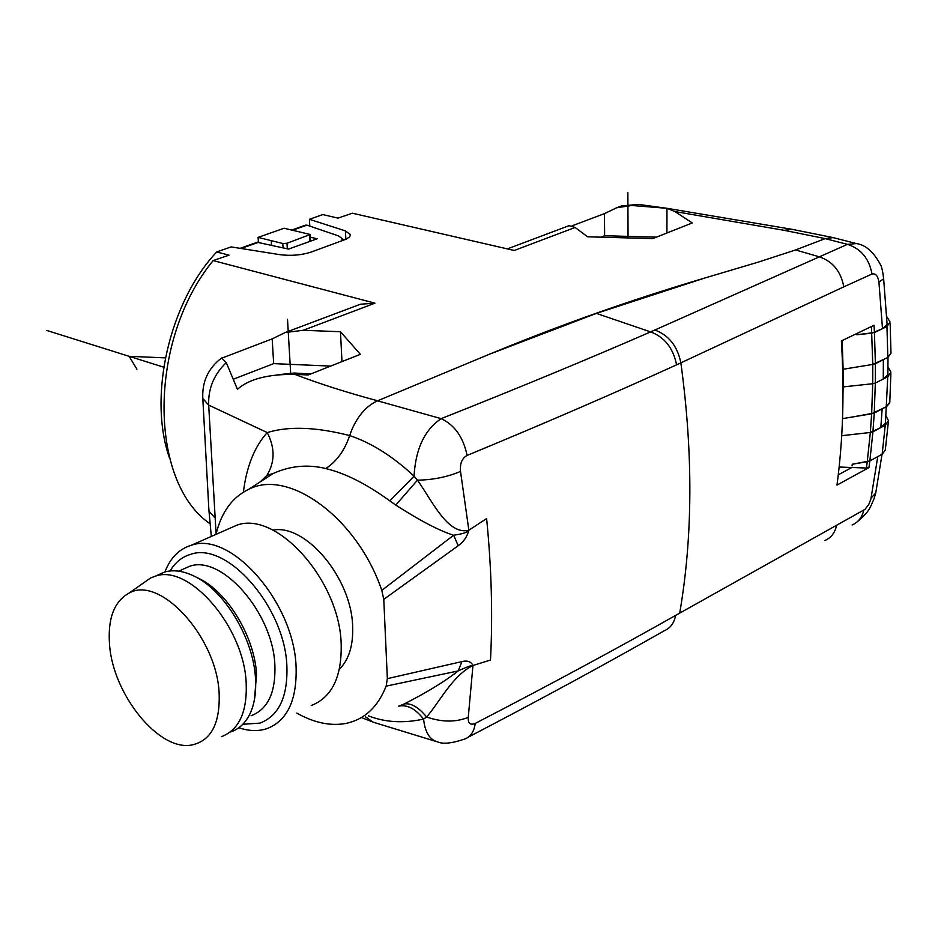 <?xml version="1.0" encoding="UTF-8"?>
<svg xmlns="http://www.w3.org/2000/svg" width="938" height="938" viewBox="0 0 938 938"><rect width="100%" height="100%" fill="white"/><g stroke="black" fill="none" stroke-linecap="round" stroke-linejoin="round"><path stroke-width="1.41" d="M342.429 239.131L344.586 239.835M169.661 458.459C147.712 396.997 169.203 302.376 216.69 251.97L231.088 246.905L279.852 254.655C290.979 256.051 301.356 255.206 310.982 252.134L346.052 239.225L349.698 236.822L350.519 234.734L345.43 230.9L309.423 219.304L309.786 226.105M305.131 225.296L306.949 225.143L338.454 235.884L342.347 238.662L341.549 240.949M257.2 242.274L288.599 249.086L317.161 238.768L310.408 237.22M210.159 523.838C148.509 481.944 147.841 339.943 213.161 260.576L374.954 303.173L360.426 304.229L354.587 306.421M567.162 226.398L569.073 225.683L575.111 227.477L514.282 250.481L352.407 213.207L337.95 218.12L322.813 214.579L309.423 219.304M213.161 260.576L229.024 255.171L216.69 251.97M575.111 227.477L587.634 236.798L652.754 238.604L692.267 222.963L674.95 211.566L666.977 208.295L631.884 205.492L616.629 207.779L604.459 213.63L572.016 225.859M674.95 211.566L784.168 230.314L825.17 238.615L847.424 244.361L856.453 243.575L833.12 237.607L825.17 238.615L795.6 249.954L818.98 256.731C832.569 261.174 840.847 271.211 843.813 286.84L676.579 364.847C614.413 393.151 544.591 423.355 467.101 455.434C462.012 458.19 459.819 463.513 460.511 471.415L468.848 530.216L486.611 518.573C491.524 568.135 492.825 615.281 490.492 660.035L472.963 665.488C471.028 661.56 467.37 660.27 461.953 661.595L387.347 678.655L386.139 686.135C377.78 707.229 364.272 719.681 345.606 723.491C330.164 726.2 313.878 722.729 296.771 713.068M704.602 278.082C631.86 299.585 560.303 324.888 489.941 354.013L596.38 313.398L704.602 278.082L758.162 262.159L795.6 249.954M262.065 480.69L266.931 475.343C274.986 462.153 275.092 447.895 267.236 432.57C288.752 425.993 316.223 426.989 349.663 435.572L351.844 429.663C358.152 415.3 366.735 405.685 377.58 400.807L489.941 354.013M220.547 358.797L221.638 357.988L226.269 362.607L237.443 389.329C248.828 379.093 267.951 374.11 294.802 374.368L308.227 374.966L360.368 354.329L340.471 331.735L303.267 330.27L285.175 332.544L272.161 338.899L222.271 357.964M631.884 205.492L621.378 205.997L617.802 207.345M468.261 717.336C455.786 722.389 441.892 722.283 426.579 716.995C418.571 707.205 411.114 702.867 404.208 703.957L398.744 706.15C407.115 704.379 415.405 708.694 423.589 719.094C424.961 732.086 429.581 739.672 437.46 741.841L437.448 741.841C442.924 744.326 451.975 743.4 464.627 739.05C470.559 736.881 474.089 731.663 475.238 723.409C470.255 725.414 467.933 723.397 468.261 717.336L472.963 665.488C452.397 675.606 439.207 702.703 426.579 716.995L423.589 719.094C403.551 723.479 385.178 722.401 368.435 715.846M365.48 716.831L373.066 722.096L362.326 717.887M272.161 338.899L273.673 363.627L233.668 379.081M273.673 363.627L330.633 366.09M310.783 373.945L294.438 373.043L277.542 374.766M341.971 361.611L340.471 331.735M216.01 534.379C221.309 512.265 232.237 497.222 248.816 489.249L273.204 473.491C290.299 465.799 307.816 464.146 325.779 468.543C336.672 461.461 344.633 450.475 349.663 435.572C371.331 442.783 392.799 456.314 414.068 476.152L389.845 500.904L395.777 505.101L417.422 480.174C431.996 500.411 447.719 535.551 468.848 530.216C467.183 536.677 463.642 541.847 458.201 545.728L453.64 535.223L381.789 590.389L383.771 599.359L387.347 678.655M596.38 313.398L650.609 331.9C588.361 359.031 518.538 387.945 441.165 418.653C424.644 429.721 415.604 448.88 414.068 476.152L417.422 480.174C433.145 479.893 447.508 476.973 460.511 471.415M676.579 364.847C673.191 348.045 664.526 337.07 650.609 331.9L847.424 244.361C860.955 248.699 869.139 258.583 872 274.037C875.588 273.11 877.898 275.795 878.929 282.092L882.494 328.663L871.789 333.201L856.5 334.76L856.453 333.705L856.511 334.76L874.439 332.556L875.389 363.686L883.362 359.7L883.279 379.022L875.33 383.056L888.157 376.525M888.321 422.217L885.308 450.052L882.142 454.238L869.854 460.921L877.769 456.618L870.898 499.039L868.799 504.374L865.024 509.346L679.71 613.124C692.83 536.958 693.217 453.523 680.859 362.854C677.435 346.087 668.747 335.147 654.818 330.012M886.691 316.469L890.08 322.015L886.949 326.518L874.439 332.556L874.028 325.275L841.374 340.94C844.528 391.298 843.074 439.336 836.989 485.075L868.975 467.581L866.419 468.05L867.263 461.719L852.255 464.24L852.044 465.905M871.425 326.518L872.762 364.436L843.074 369.255L843.098 386.913L872.715 383.724L843.098 386.913L843.016 393.198M856.453 243.575C865.633 244.888 873.641 251.935 880.489 264.692C881.755 266.814 882.799 271.528 883.643 278.809L887.114 324.56L882.494 328.663M872.715 383.771L875.33 383.056L872.715 383.724L872.762 364.436L843.11 369.244L842.183 340.553M887.993 357.39L887.887 374.743L883.279 379.022M890.139 323.376L890.994 353.356L887.84 357.472L872.762 364.436L875.389 363.686L875.33 383.056L887.758 376.748L890.924 372.187L887.981 366.934M871.648 413.764L886.621 406.576L889.775 402.156M889.845 402.906L886.621 406.576L874.251 413.037L882.154 408.909L880.829 427.587L870.335 432.477L841.714 435.701M886 415.851L888.462 420.67L885.261 425.231L872.938 431.785L874.251 413.037L871.648 413.81L872.715 383.724L875.33 383.056L874.251 413.037L851.985 417.07M887.758 376.748L885.425 423.144L880.829 427.587M868.963 467.581L869.854 460.921L867.263 461.719L870.335 432.477L872.938 431.785L869.854 460.921L852.255 464.24M856.464 522.466C869.702 511.386 869.796 508.302 873.958 498.969L875.74 493.013L882.048 454.285M824.901 540.499C830.986 537.884 834.855 532.948 836.52 525.69M468.308 737.127C540.335 699.56 605.643 664.116 664.221 630.782C670.342 628.226 674.141 623.102 675.606 615.41L679.71 613.124M675.606 615.41C615.903 649.166 549.117 685.162 475.238 723.409M216.092 534.027L208.682 405.087L267.236 432.57C254.444 446.805 246.506 466.655 243.411 492.122M214.579 517.495L208.998 511.116L208.787 508.021M325.756 468.554C345.313 473.244 366.676 484.031 389.845 500.904M383.771 599.359L458.201 545.728M248.816 489.249C288.787 468.343 357.39 518.128 381.789 590.389M339.368 669.298C348.913 659.754 353.345 645.438 352.641 626.35C351.539 578.019 305.612 523.603 272.852 530.122M228.016 529.079L236.822 525.198C276.511 510.19 339.72 580.434 341.186 644.113C341.889 676.99 331.888 697.473 311.205 705.54M164.971 571.922C170.294 557.911 179.029 549.047 191.176 545.318C230.49 530.498 294.063 602.313 296.091 666.836C297.076 700.147 287.321 720.771 266.802 728.697C258.243 731.452 248.91 731.136 238.815 727.747M251.103 715.741C267.881 709.292 275.807 692.443 274.881 665.194C273.04 612.737 221.485 554.264 189.488 566.341L182.324 569.542M194.705 576.413L198.493 578.3C226.996 591.28 254.62 636.632 256.555 674.34L254.491 699.314M230.584 731.957C239.178 729.096 245.744 722.823 250.282 713.15C254.597 703.57 256.332 691.916 255.476 678.174C253.412 638.039 223.971 589.697 193.685 575.92C183.074 570.867 173.389 569.565 164.631 572.016L157.092 575.381M142.693 583.53L150.631 577.949L155.251 576.202C188.925 563.527 243.903 626.607 246.178 682.829C247.327 711.977 239.073 729.928 221.427 736.682M219.129 693.03C220.254 723.526 211.097 740.856 191.645 745.03C158.71 751.408 112.877 694.284 109.535 644.605C107.636 618.564 114.131 601.41 129.022 593.133C159.648 574.982 216.655 636.691 219.129 693.03M404.208 703.957C426.942 692.396 444.917 681.398 458.131 670.951C467.112 666.836 471.955 665.042 472.646 665.581M386.139 686.135L458.131 670.951L461.953 661.595M468.508 530.462C467.605 532.362 462.657 533.945 453.64 535.223C439.617 530.873 420.33 520.836 395.777 505.101M866.419 468.05L851.845 467.476L838.267 474.839M784.168 230.314L792.129 229.329L833.108 237.595M604.459 213.63L604.623 235.731L656.401 237.162M666.977 208.295L666.918 232.999M604.623 235.731L600.918 237.173M284.073 228.239L310.255 234.488L286.993 243.259L282.807 243.505L258.102 237.384L284.073 228.239M258.102 237.384L258.396 242.039M271.516 245.076L271.258 240.808M851.751 467.523L839.135 467.018M870.335 432.477L871.648 413.81L842.523 418.629M242.801 724.288L259.99 723.104C278.891 715.811 287.849 696.817 286.887 666.121C284.929 606.827 226.574 540.792 190.426 554.417C181.866 556.973 175.101 562.495 170.118 570.972M163.728 367.18L46.9 330.493M165.369 357.882L129.151 356.311L136.913 369.22M627.874 192.747L628.05 237.924M287.509 319.295L290.721 374.25M345.43 230.9L345.841 239.331M306.949 225.143L292.679 230.197M259.005 242.133L241.054 248.488M377.615 400.796C346.884 392.53 319.283 383.712 294.802 374.368M374.954 303.173L303.267 330.27M226.269 362.607C213.934 374.45 208.072 388.613 208.682 405.087L202.807 398.462L202.667 395.566M467.101 455.434C463.278 437.214 454.637 424.949 441.165 418.653L377.557 400.819M872 274.037L843.813 286.84M871.132 497.996L875.74 493.013M863.734 510.284C862.069 517.459 858.188 522.36 852.126 524.987M883.643 278.809L878.929 282.092M666.156 208.189L638.321 204.378L633.08 205.516M309.798 241.429L309.458 235.204M286.993 243.259L287.309 248.781M283.053 247.784L282.807 243.505M882.142 454.238L885.261 425.231M887.84 357.472L886.949 326.518M305.542 225.155L291.847 230.009M257.598 242.133L240.093 248.336M342.393 239.553L342.44 240.62M638.321 204.378L621.378 205.997L616.629 207.779M569.073 225.683L507.399 248.898M436.487 741.583L373.746 722.354M360.426 304.229L285.175 332.544M273.204 473.491L266.931 475.343L260.365 481.722M211.32 536.442L208.998 511.116M208.94 510.917L202.807 398.462C201.987 381.649 208.259 368.165 221.638 357.988M236.822 525.198L191.176 545.318M189.488 566.341L178.701 571.172M164.631 572.016L155.251 576.202M129.022 593.133L150.631 577.949M667.153 208.33L792 229.306M350.437 234.324L350.484 235.391M310.619 241.136L310.267 234.617M890.889 373.758L889.787 402.214"/></g></svg>
